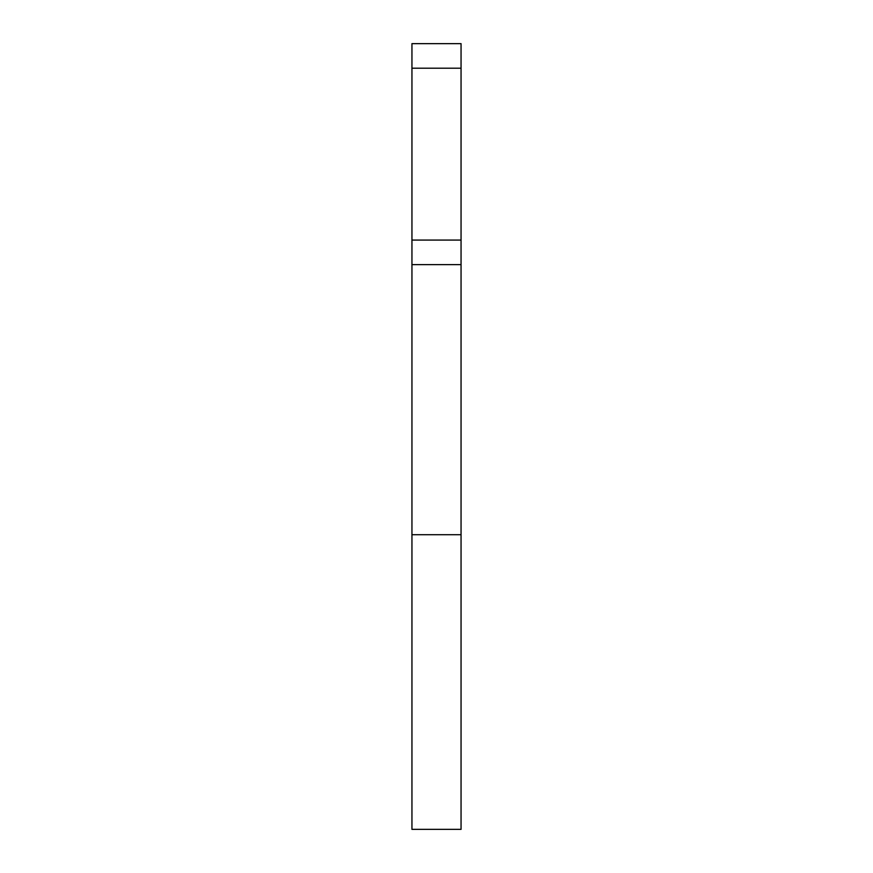 <?xml version="1.0" encoding="UTF-8"?>
<svg xmlns="http://www.w3.org/2000/svg" width="873" height="873" viewBox="0 0 873 873"><rect width="100%" height="100%" fill="white"/><g stroke="black" fill="none" stroke-linecap="round" stroke-linejoin="round"><path stroke-width="1.31" d="M411.947 240.075L461.053 240.075L461.053 829.35L411.947 829.35L411.947 43.65L461.053 43.65L461.053 68.203L411.947 68.203M461.053 240.075L461.053 68.203M461.053 534.712L411.947 534.712M461.053 264.628L411.947 264.628"/></g></svg>
